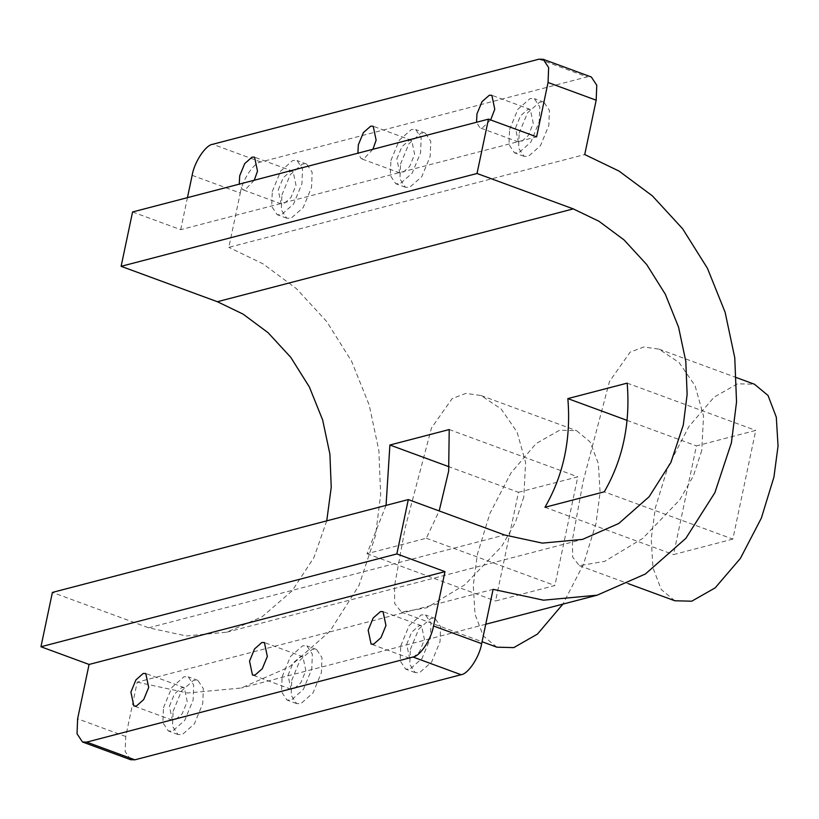 <?xml version="1.0" encoding="UTF-8"?>
<svg xmlns="http://www.w3.org/2000/svg" width="819" height="819" viewBox="0 0 819 819"><rect width="100%" height="100%" fill="white"/><g stroke="black" fill="none" stroke-linecap="round" stroke-linejoin="round"><path stroke-width="0.61" stroke-dasharray="4.09 3.07" d="M701.76 450.47L693.355 476.023L679.719 499.887L642.843 538.339L604.668 561.363L579.371 565.663L572.645 557.135L572.43 539.741L583.128 481.418L609.438 381.582L630.149 352.129L643.826 347L659.008 349.129L679.064 362.541L695.065 385.708L703.541 416.032L701.76 450.47M674.815 600.767L661.25 589.547L652.968 567.833L651.218 538.974L655.313 507.975L667.915 466.871L688.881 426.576L714.096 397.133L737.54 383.804L754.453 384.234M523.812 496.887L515.407 522.43L501.771 546.293L464.895 584.746L426.719 607.78L401.423 612.08L394.686 603.542L394.482 586.158L405.18 527.835L431.48 427.989L452.19 398.546L465.868 393.407L481.06 395.536L501.115 408.957L517.117 432.125L525.593 462.448L523.812 496.887M496.857 647.184L483.292 635.964L475.02 614.25L473.269 585.39L477.364 554.381L489.957 513.288L510.933 472.993L536.148 443.54L559.592 430.221L576.504 430.651L590.069 441.871L598.351 463.574L600.102 492.434L595.997 523.443L583.568 564.117L562.899 604.115M519.174 133.118L527.559 112.776L539.731 102.078L543.959 102.191L549.416 110.422L548.832 125.389L540.438 145.731L528.275 156.429L524.047 156.316L518.581 148.085L519.174 133.118M509.541 129.576L517.936 109.234L530.098 98.536L534.326 98.649L539.793 106.879L539.199 121.847L530.814 142.189L518.652 152.887L514.424 152.784L508.957 144.543L509.541 129.576M515.479 128.03L520.515 115.827L527.815 109.408L530.343 109.47L533.271 123.393L528.235 135.596L520.935 142.015L518.396 141.953L515.479 128.03M400.532 164.066L408.927 143.714L421.089 133.026L425.317 133.128L430.784 141.359L430.2 156.327L421.805 176.679L409.643 187.367L405.415 187.264L399.948 179.033L400.532 164.066M390.909 160.524L399.303 140.172L411.466 129.484L415.694 129.586L421.161 137.817L420.567 152.784L412.182 173.137L400.01 183.835L395.782 183.722L390.325 175.491L390.909 160.524M396.846 158.978L401.883 146.765L409.172 140.356L411.711 140.418L414.639 154.341L409.602 166.544L402.303 172.963L399.764 172.901L396.846 158.978M281.9 195.004L290.295 174.662L302.457 163.964L306.685 164.076L312.152 172.307L311.558 187.275L303.173 207.617L291.001 218.315L286.773 218.202L281.316 209.971L281.9 195.004M272.277 191.472L280.671 171.12L292.833 160.422L297.062 160.534L302.528 168.765L301.935 183.732L293.54 204.085L281.378 214.773L277.15 214.67L271.693 206.429L272.277 191.472M278.214 189.916L283.241 177.713L290.54 171.294L293.079 171.355L296.007 185.278L290.97 197.492L283.671 203.9L281.132 203.839L278.214 189.916M410.37 649.426L418.765 629.084L430.927 618.386L435.155 618.499L440.612 626.73L440.028 641.697L431.633 662.039L419.471 672.737L415.243 672.624L409.776 664.393L410.37 649.426M400.747 645.884L409.131 625.542L421.294 614.844L425.522 614.956L430.989 623.187L430.405 638.155L422.01 658.496L409.848 669.195L405.62 669.092L400.153 660.851L400.747 645.884M406.674 644.338L411.711 632.135L419.011 625.716L421.55 625.777L424.467 639.7L419.43 651.914L412.131 658.322L409.602 658.261L406.674 644.338M291.738 680.374L300.123 660.022L312.285 649.334L316.523 649.436L321.98 657.667L321.396 672.634L313.001 692.987L300.839 703.675L296.611 703.572L291.144 695.341L291.738 680.374M282.105 676.832L290.499 656.48L302.661 645.792L306.89 645.894L312.356 654.135L311.763 669.092L303.378 689.444L291.216 700.143L286.978 700.03L281.521 691.799L282.105 676.832M288.042 675.286L293.079 663.073L300.378 656.664L302.907 656.725L305.835 670.648L300.798 682.851L293.499 689.27L290.96 689.209L288.042 675.286M173.096 711.312L181.49 690.97L193.653 680.272L197.881 680.384L203.347 688.615L202.754 703.582L194.369 723.924L182.207 734.623L177.969 734.51L172.512 726.279L173.096 711.312M163.472 707.78L171.867 687.428L184.029 676.729L188.257 676.842L193.724 685.073L193.13 700.04L184.736 720.392L172.574 731.08L168.345 730.978L162.889 722.737L163.472 707.78M169.41 706.224L174.447 694.021L181.736 687.602L184.275 687.663L187.203 701.586L182.166 713.799L174.867 720.208L172.328 720.147L169.41 706.224M192.148 175.327L240.274 193.028L228.829 247.369L584.725 154.545M240.274 193.028C242.444 179.75 253.757 162.684 260.831 161.978L587.08 76.884L591.308 76.996M326.74 520.853L313.953 557.483L292.158 590.806L262.182 616.748L226.689 632.207L186.425 635.953L148.659 627.815L52.406 592.413M386.056 505.384L366.994 553.705L426.32 538.237L439.179 510.933M132.576 211.967L180.702 229.668L536.599 136.845M490.663 119.943L482.442 127.856L479.903 127.795L476.525 122.256M372.901 149.283L363.8 158.804L361.271 158.732L357.893 153.204M254.269 180.231L245.168 189.742L242.629 189.68L239.25 184.142M180.702 229.668L187.449 197.655M130.62 759.704L125.164 751.473L125.747 736.506L137.203 682.155L493.099 589.332M137.203 682.155L187.571 693.007L241.247 688.011L289.476 666.84L329.944 631.183L358.978 585.503L375.522 535.575L380.64 494.83L378.869 450.573L369.205 405.067L351.525 361.107L326.699 321.55L296.468 288.697L263.094 263.882L228.829 247.369M518.478 492.301L577.794 476.832L554.883 585.524L495.567 601.003L518.478 492.301L449.119 466.789M732.841 539.107L673.525 554.586L696.426 445.884L755.742 430.415L732.841 539.107L604.268 491.82M544.952 507.289L673.525 554.586M627.17 383.128L755.742 430.415M627.078 420.382L696.426 445.884M449.221 429.545L577.794 476.832M366.994 553.705L495.567 601.003M426.32 538.237L554.883 585.524M148.659 627.815L504.555 534.981M538.953 59.183L587.08 76.884M260.831 161.978L212.705 144.277M125.747 736.506L77.621 718.806M579.371 565.663L628.255 583.64M401.423 612.08L482.063 641.738M543.959 102.191L534.326 98.649M530.343 109.47L491.85 95.311M425.317 133.128L415.694 129.586M411.711 140.418L373.218 126.259M306.685 164.076L297.062 160.534M293.079 171.355L254.576 157.197M435.155 618.499L425.522 614.956M421.55 625.777L383.046 611.619M316.523 649.436L306.89 645.894M302.907 656.725L264.414 642.567M197.881 680.384L188.257 676.842M184.275 687.663L145.772 673.505M226.689 632.207L582.585 539.373M485.749 624.242L241.247 688.011M172.328 720.147L133.835 705.988M177.969 734.51L168.345 730.978M290.96 689.209L252.467 675.04M296.611 703.572L286.978 700.03M409.602 658.261L371.099 644.103M415.243 672.624L405.62 669.092M281.132 203.839L242.629 189.68M286.773 218.202L277.15 214.67M399.764 172.901L361.271 158.732M405.415 187.264L395.782 183.722M518.396 141.953L479.903 127.795M524.047 156.316L514.424 152.784M481.06 395.546L576.504 430.651M659.008 349.129L736.486 377.62"/><path stroke-width="1.23" d="M736.486 377.62L754.453 384.234L768.017 395.454L776.299 417.168L778.05 446.027L773.945 477.027L761.353 518.12L740.376 558.415L715.171 587.868L691.727 601.197L674.815 600.767L628.255 583.64M562.899 604.115L537.469 634.07L513.779 647.614L496.857 647.184L482.063 641.738M476.525 122.256L476.975 113.872L482.012 101.669L489.312 95.25L491.85 95.311L494.768 109.234L490.663 119.943M357.893 153.204L358.343 144.82L363.38 132.606L370.679 126.187L373.218 126.259L376.136 140.172L372.901 149.283M239.25 184.142L239.711 175.757L244.748 163.554L252.047 157.135L254.576 157.197L257.504 171.12L254.269 180.231M385.964 625.542L383.046 611.619L380.507 611.558L373.208 617.976L368.171 630.18L371.099 644.103L373.638 644.164L380.937 637.745L385.964 625.542M267.332 656.48L264.414 642.567L261.875 642.495L254.576 648.914L249.539 661.128L252.467 675.04L255.006 675.112L262.295 668.693L267.332 656.48M148.7 687.428L145.772 673.505L143.243 673.443L135.944 679.862L130.907 692.065L133.835 705.988L136.363 706.05L143.663 699.631L148.7 687.428M326.74 520.853L331.234 487.315L329.903 454.125L322.655 419.993L309.398 387.029L290.776 357.36L268.11 332.719L243.069 314.107L217.373 301.72L121.12 266.318L132.576 211.967L488.472 119.144L536.599 136.845L548.054 82.494L548.638 67.527L543.181 59.296L591.308 76.996L596.764 85.227L596.181 100.194L584.725 154.545L618.99 171.058L652.374 195.864L682.596 228.726L707.432 268.284L725.112 312.244L734.766 357.749L736.537 401.996L731.418 442.741L714.874 492.68L685.841 538.349L645.372 574.006L597.143 595.188L485.749 624.242M217.373 301.72L573.269 208.886L598.976 221.273L624.006 239.885L646.682 264.527L665.304 294.195L678.562 327.16L685.8 361.292L687.131 394.482L683.292 425.041L670.884 462.489L649.109 496.744L618.754 523.484L582.585 539.373L542.332 543.12L504.555 534.981L408.302 499.58L396.846 553.931L444.973 571.631L433.527 625.972L481.654 643.673L493.099 589.332L543.468 600.184L597.143 595.188M396.846 553.931L40.95 646.754L52.406 592.413L408.302 499.58M439.179 510.933L448.648 471.13L449.221 429.545L389.905 445.014L386.056 505.384M627.17 383.128L567.854 398.597C571.181 438.861 563.544 475.092 544.952 507.289L604.268 491.82C622.87 459.623 630.497 423.392 627.17 383.128M121.12 266.318L477.027 173.485L488.472 119.144M573.269 208.886L477.027 173.485M543.181 59.296L538.953 59.183L212.705 144.277C205.63 144.983 194.318 162.049 192.148 175.327L187.449 197.655M40.95 646.754L89.076 664.455L77.621 718.806L77.037 733.773L82.494 742.004L86.722 742.116L134.848 759.817L461.097 674.723L412.971 657.022C420.045 656.316 431.357 639.25 433.527 625.972M134.848 759.817L130.62 759.704L82.494 742.004M481.654 643.673C479.484 656.951 468.171 674.017 461.097 674.723M86.722 742.116L412.971 657.022M89.076 664.455L444.973 571.631M567.854 398.597L627.078 420.382M389.905 445.014L449.119 466.789M596.181 100.194L548.054 82.494"/></g></svg>
